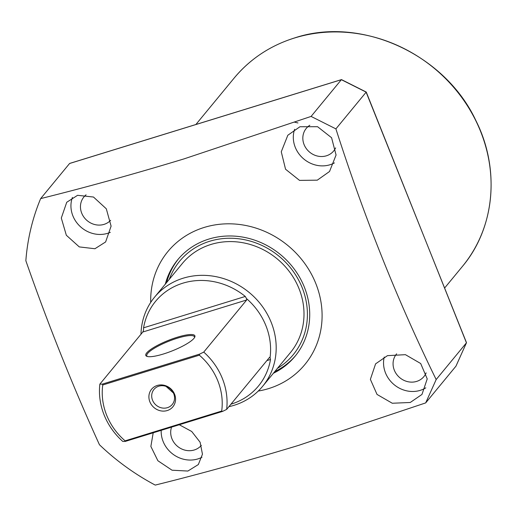 <?xml version="1.0" encoding="UTF-8"?>
<svg xmlns="http://www.w3.org/2000/svg" width="517" height="517" viewBox="0 0 517 517"><rect width="100%" height="100%" fill="white"/><g stroke="black" fill="none" stroke-linecap="round" stroke-linejoin="round"><path stroke-width="0.78" d="M201.359 445.376A17.759 16.195 39.5 0 1 194.282 449.977A17.759 16.195 39.5 0 1 176.11 445.059A17.759 16.195 39.5 0 1 171.566 427.126M110.638 220.307A17.759 16.195 39.5 0 1 104.046 224.372A17.759 16.195 39.5 0 1 84.013 217.282A17.759 16.195 39.5 0 1 83.896 196.964A17.759 16.195 39.5 0 1 86.074 194.819M335.636 147.875A17.759 16.195 39.5 0 1 333.672 150.977A17.759 16.195 39.5 0 1 326.414 155.798A17.759 16.195 39.5 0 1 306.381 148.709A17.759 16.195 39.5 0 1 306.264 128.39A17.759 16.195 39.5 0 1 309.845 125.25M426.144 372.88A17.759 16.195 39.5 0 1 423.908 376.583A17.759 16.195 39.5 0 1 416.65 381.404A17.759 16.195 39.5 0 1 396.617 374.314A17.759 16.195 39.5 0 1 396.5 353.996A17.759 16.195 39.5 0 1 396.629 353.841M179.283 424.748L191.717 431.482L200.111 442.235L202.457 454.21L198.328 464.563L187.871 471.052L172.045 470.212L157.885 460.744L150.867 446.436L153.2 432.794M201.973 457.241A27.621 25.191 39.5 0 1 197.862 458.928A27.621 25.191 39.5 0 1 161.201 430.325M94.921 248.742L79.275 246.906L66.331 235.248L61.303 218.045L66.738 202.27L77.582 195.31L93.493 197.035L106.308 208.803L111.097 226.136L105.623 241.95L94.921 248.742M110.328 232.314A27.621 25.191 39.5 0 1 107.626 233.322A27.621 25.191 39.5 0 1 79.224 225.535A27.621 25.191 39.5 0 1 72.419 197.436M317.289 180.168L299.53 180.388L285.552 169.233L281.267 151.791L287.827 135.247L299.95 126.743L317.567 126.704L331.584 137.735L336.069 155.029L329.536 171.502L317.289 180.168M334.434 162.887A27.621 25.191 39.5 0 1 329.995 164.755A27.621 25.191 39.5 0 1 301.76 157.136A27.621 25.191 39.5 0 1 294.638 129.289M410.239 402.484L392.28 403.247L377.029 394.432L370.379 379.355L375.594 363.852L387.472 355.644L405.431 354.675L420.689 363.522L427.223 378.89L421.975 394.439L410.239 402.484M425.814 387.828A27.621 25.191 39.5 0 1 420.231 390.361A27.621 25.191 39.5 0 1 392.868 383.575A27.621 25.191 39.5 0 1 384.241 357.027M150.706 302.419A88.782 80.962 39.5 0 1 204.163 227.448A88.782 80.962 39.5 0 1 315.809 283.529A88.782 80.962 39.5 0 1 268.62 388.597A88.782 80.962 39.5 0 1 258.261 391.052M425.678 402.905L436.167 379.556L466.437 342.823L455.949 366.172L425.678 402.905L298.516 445.402C248.819 460.485 201.061 473.714 155.236 485.088A228.869 208.7 39.5 0 1 99.445 444.73C72.723 386.057 48.191 324.721 25.85 260.73A228.869 208.7 39.5 0 1 40.649 198.606C86.475 187.225 134.233 173.996 183.929 158.919L311.092 116.422L341.362 79.689L341.666 79.838M69.879 163.404L341.362 79.689L366.172 92.149L335.901 128.882C364.42 217.754 397.838 301.308 436.167 379.556M335.901 128.882L311.092 116.422M273.396 373.255A75.96 69.265 -140.5 0 0 295.007 356.329A75.96 69.265 -140.5 0 0 294.503 269.415A75.96 69.265 -140.5 0 0 208.816 239.087A75.96 69.265 -140.5 0 0 177.77 259.715A75.96 69.265 -140.5 0 0 165.291 284.163M178.449 258.907A75.96 69.265 -140.5 0 0 166.629 282.541M169.285 279.316A73.569 67.087 39.5 0 1 209.689 241.258A73.569 67.087 39.5 0 1 298.697 280.201A73.569 67.087 39.5 0 1 277.39 368.401M274.734 371.626A75.96 69.265 -140.5 0 0 295.672 355.515M69.582 163.501L40.649 198.606M341.53 79.624L366.243 92.039L466.289 342.448M466.476 342.635L366.101 92.116M262.63 386.315L290.444 352.568A70.041 63.869 -140.5 0 0 299.039 288.699A70.041 63.869 -140.5 0 0 245.123 243.184A70.041 63.869 -140.5 0 0 182.339 263.476L154.525 297.223A70.041 63.869 39.5 0 1 217.308 276.931A70.041 63.869 39.5 0 1 271.231 322.446A70.041 63.869 39.5 0 1 262.63 386.315A70.041 63.869 39.5 0 1 228.895 406.679M140.986 334.228A70.041 63.869 39.5 0 1 154.525 297.223M246.48 298.561L246.693 299.976L203.743 352.096L199.678 354.093L102.269 384.137L102.76 384.978A62.15 56.676 39.5 0 0 106.638 415.157A62.15 56.676 39.5 0 0 125.101 440.839L125.185 441.434L122.775 441.428A66.098 60.269 39.5 0 1 104.137 414.996A66.098 60.269 39.5 0 1 99.859 384.131L142.808 332.011L143.519 330.311L143.571 327.817A66.622 60.754 39.5 0 1 245.291 296.448L246.48 298.561A66.098 60.269 39.5 0 1 265.919 325.704A66.098 60.269 39.5 0 1 270.074 357.557L270.501 359.477A66.622 60.754 39.5 0 1 230.95 404.191M203.743 352.096A66.098 60.269 39.5 0 1 222.381 378.534A66.098 60.269 39.5 0 1 226.659 409.393L269.609 357.273L270.074 357.557L269.609 357.273M193.991 338.325A26.438 5.59 -21.8 0 0 194.754 337.155A26.438 5.59 -21.8 0 0 175.444 337.814A26.438 5.59 -21.8 0 0 146.692 352.911A26.438 5.59 -21.8 0 0 146.822 356.323A26.438 5.59 -21.8 0 0 170.565 351.528A26.438 5.59 -21.8 0 0 193.991 338.325M194.476 337.659A25.65 5.422 -21.8 0 0 194.444 336.806A25.65 5.422 -21.8 0 0 173.008 339.643A25.65 5.422 -21.8 0 0 147.681 353.408A25.65 5.422 -21.8 0 0 146.809 355.858A25.65 5.422 -21.8 0 0 147.371 356.497M157.213 385.482A13.81 12.595 39.5 0 1 174.578 394.206A13.81 12.595 39.5 0 1 167.243 410.55A13.81 12.595 39.5 0 1 149.872 401.825A13.81 12.595 39.5 0 1 157.213 385.482M167.418 407.674A11.839 10.792 -140.5 0 0 172.258 404.462A11.839 10.792 -140.5 0 0 172.174 390.917A11.839 10.792 -140.5 0 0 158.822 386.186A11.839 10.792 -140.5 0 0 153.982 389.404A11.839 10.792 -140.5 0 0 154.066 402.95A11.839 10.792 -140.5 0 0 167.418 407.674M102.269 384.137L99.859 384.131M125.185 441.434L222.594 411.396L226.659 409.393M199.678 354.093L199.349 355.185A62.15 56.676 39.5 0 1 221.696 411.054L222.594 411.396M102.76 384.978L199.349 355.185M125.101 440.839L221.696 411.054M173.428 393.017L166.041 386.38M294.651 122.193L297.96 122.956M294.541 37.993A147.972 134.937 -140.5 0 0 234.059 78.177C250.041 59.003 270.236 45.586 294.651 37.922C360.905 15.762 444.937 54.123 475.892 120.59C500.32 168.981 494.918 227.919 462.444 266.391A147.972 134.937 -140.5 0 0 461.455 97.08A147.972 134.937 -140.5 0 0 294.541 37.993M143.571 327.817L245.291 296.448M270.501 359.477L266.882 360.588M246.693 299.976L142.808 332.011M462.444 266.391L444.626 288.014M466.47 342.771L455.988 366.114M69.705 163.417L341.459 79.618M234.059 78.177L195.872 124.513"/></g></svg>
